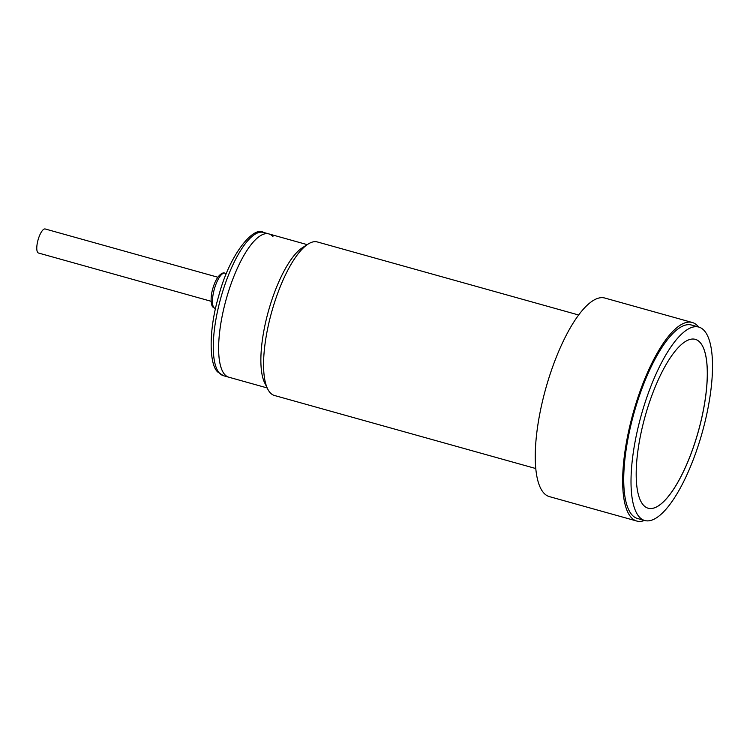 <?xml version="1.0" encoding="UTF-8"?>
<svg xmlns="http://www.w3.org/2000/svg" width="750" height="750" viewBox="0 0 750 750"><rect width="100%" height="100%" fill="white"/><g stroke="black" fill="none" stroke-linecap="round" stroke-linejoin="round"><path stroke-width="1.12" d="M647.259 396.103A100.425 31.687 -74.4 0 1 698.794 327.066A100.425 31.687 -74.4 0 1 696.262 451.472A100.425 31.687 -74.4 0 1 644.719 520.509A100.425 31.687 -74.4 0 1 647.259 396.103M698.794 327.066L691.509 325.031A100.425 31.687 105.6 0 0 639.975 394.069A100.425 31.687 105.6 0 0 637.434 518.466L644.719 520.509M648.159 508.228A87.675 27.666 -74.4 0 1 650.372 399.619A87.675 27.666 -74.4 0 1 695.363 339.356A87.675 27.666 -74.4 0 1 693.15 447.956A87.675 27.666 -74.4 0 1 648.159 508.228A87.675 27.666 105.6 0 0 693.103 447.947A87.675 27.666 105.6 0 0 695.344 339.347M578.663 315L317.372 241.959A79.706 25.153 105.6 0 0 308.1 244.078A79.706 25.153 105.6 0 0 276.469 296.747A79.706 25.153 105.6 0 0 267.619 388.856A79.706 25.153 105.6 0 0 274.453 395.484L535.744 468.525M308.1 244.078L302.428 247.697A74.391 23.475 105.6 0 0 272.906 296.859A74.391 23.475 105.6 0 0 264.656 382.828L267.619 388.856M644.503 520.444A103.078 32.531 -74.4 0 1 636.722 521.025A103.078 32.531 -74.4 0 1 639.328 393.337A103.078 32.531 -74.4 0 1 692.231 322.472A103.078 32.531 -74.4 0 1 698.578 327.009M636.722 521.025L549.319 496.594A103.078 32.531 -74.4 0 1 551.925 368.897A103.078 32.531 -74.4 0 1 604.819 298.041L692.231 322.472M272.953 236.616A74.391 23.475 105.6 0 0 268.837 233.906A74.391 23.475 105.6 0 0 230.662 285.047A74.391 23.475 105.6 0 0 228.787 377.194L223.444 375.703L217.753 372.009C209.034 364.481 208.594 330.047 218.616 296.344C229.462 254.119 253.847 225.553 263.494 232.416A74.391 23.475 105.6 0 0 222.984 290.578A74.391 23.475 105.6 0 0 219.328 372.994A74.391 23.475 105.6 0 0 223.444 375.703M217.828 277.228L45.206 228.975A12.488 3.938 105.6 0 0 43.622 229.388A12.488 3.938 105.6 0 0 37.5 242.147A12.488 3.938 105.6 0 0 38.484 253.022L211.106 301.284M307.219 244.641L268.837 233.906A74.391 23.475 105.6 0 0 228.328 292.069A74.391 23.475 105.6 0 0 224.672 374.484A74.391 23.475 105.6 0 0 228.787 377.194L267.159 387.928M214.8 308.306L213 307.041C212.072 307.378 209.391 300.15 212.812 288.562C217.106 273.534 223.744 272.128 224.634 273.141A18.262 5.766 105.6 0 0 215.409 285.731A18.262 5.766 105.6 0 0 213.938 307.688A18.262 5.766 105.6 0 0 214.8 308.306L215.512 308.569M224.634 273.141L226.453 273.488M268.837 233.906L263.494 232.416"/></g></svg>
